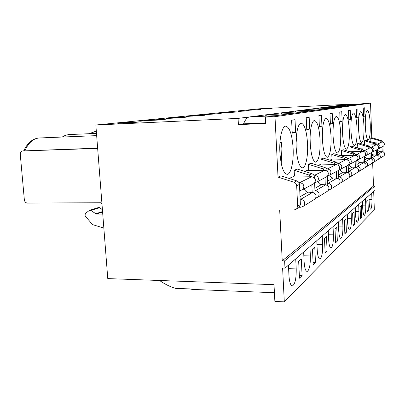 <?xml version="1.0" encoding="UTF-8"?>
<svg xmlns="http://www.w3.org/2000/svg" width="405" height="405" viewBox="0 0 405 405"><rect width="100%" height="100%" fill="white"/><g stroke="black" fill="none" stroke-linecap="round" stroke-linejoin="round"><path stroke-width="0.61" d="M279.875 152.371C280.943 166.172 283.394 173.492 287.221 174.337C291.038 174.317 293.827 161.443 293.114 148.276C292.167 134.723 289.732 127.342 285.814 126.127C282.118 125.874 279.101 138.667 279.875 152.371M281.212 163.412L281.905 148.615L281.338 142.312L279.966 142.357M294.005 182.255L296.814 180.908L281.045 175.831L278.033 177.096L294.005 182.255C295.609 182.878 296.506 184.057 296.683 185.794L297.65 206.231L296.622 208.965L294.177 209.972L279.683 209.977L282.239 260.81L373.491 186.062L372.661 162.861M296.814 180.908C298.399 181.521 299.285 182.685 299.457 184.397L300.404 204.555L299.386 207.254L298.065 208.074M311.106 176.752L309.055 175.046L294.167 170.318L294.445 176.094L289.185 178.453M312.179 192.405L311.835 184.731M315.085 193.59L314.614 183.075M314.381 177.896L314.336 176.914C314.179 175.325 313.364 174.251 311.885 173.694L297.204 169.042L294.167 170.318M278.033 177.096L274.995 116.675L265.331 117.126L265.66 123.444L238.413 124.624L238.064 118.397L95.838 125.013L107.77 278.594L274.008 284.675L274.873 301.436L284.305 301.862L282.609 268.09L284.988 268.156L284.624 260.866L282.239 260.81M288.441 265.174L288.957 275.562C289.428 282.255 290.598 285.702 292.461 285.905C295.078 284.188 296.328 278.524 296.212 268.91L295.726 258.876M274.423 292.734L192.279 289.403L189.732 288.922L175.547 288.35C170.449 286.932 165.113 284.315 159.535 280.488M126.547 122.943L126.512 122.477L117.779 123.353L132.82 122.649L141.269 121.778L126.512 122.477M295.62 132.349L295.022 119.662L291.62 120.245L292.233 133.144L295.62 132.349L292.202 132.481M265.331 117.126L364.768 103.432L370.534 103.138L274.995 116.675M265.629 122.877L243.572 123.839L238.413 124.624M243.572 123.839C245.303 119.551 247.288 117.247 249.536 116.929L238.064 118.397M264.845 116.195L267.371 114.64L249.536 116.929L275.851 115.678M302.089 275.623L301.305 259.038L298.672 261.382L299.472 278.189L302.089 275.623L299.346 275.537M303.654 252.021L304.104 261.676C304.525 267.978 305.552 271.244 307.182 271.471C309.415 269.963 310.473 264.784 310.357 255.945L309.926 246.599M316.791 240.666L317.191 249.677C317.571 255.631 318.482 258.729 319.915 258.982C321.838 257.636 322.744 252.872 322.633 244.686L322.248 235.943M328.252 230.754L328.612 239.203C328.956 244.848 329.766 247.799 331.042 248.062C332.718 246.853 333.502 242.438 333.391 234.824L333.047 226.613M338.337 222.036L338.666 229.989C338.98 235.351 339.704 238.165 340.848 238.439C342.321 237.34 343.005 233.229 342.898 226.111L342.584 218.366M347.282 214.301L347.581 221.813C347.87 226.921 348.528 229.615 349.55 229.888C350.857 228.881 351.459 225.038 351.358 218.356L351.069 211.03M355.271 207.395L355.55 214.513C355.813 219.388 356.405 221.965 357.337 222.244C358.496 221.317 359.027 217.708 358.931 211.41L358.668 204.459M238.191 111.466L249.07 110.707L238.18 111.253M224.512 112.863L235.892 112.064L224.497 112.625M209.299 114.423L209.284 114.154L204.049 114.681L221.226 113.567L209.284 114.154M192.289 116.169L192.269 115.865L186.391 116.458L204.814 115.253L192.269 115.865M173.132 118.139L173.112 117.794L166.46 118.462L179.891 117.814L186.315 117.151L173.112 117.794M151.404 120.376L151.379 119.976L143.79 120.741L157.985 120.062L165.316 119.308L151.379 119.976M324.309 170.232L322.395 168.657L308.483 164.298L308.731 169.675L304.788 171.442M322.395 168.657L324.84 167.488L311.106 163.195L308.483 164.298M335.755 164.582L333.968 163.119L320.907 159.079L321.13 164.101L318.203 165.417M333.968 163.119L336.099 162.101L323.2 158.117L320.907 159.079M345.774 159.636L344.093 158.269L331.791 154.507L331.989 159.221L329.862 160.172M344.093 158.269L345.971 157.373L333.811 153.657L331.791 154.507M354.618 155.267L353.033 153.991L341.405 150.468L341.587 154.907L340.094 155.576M353.033 153.991L354.694 153.191L343.197 149.713L341.405 150.468M362.48 151.389L360.982 150.184L349.96 146.873L350.123 151.07L349.14 151.51M360.982 150.184L362.465 149.475L351.56 146.2L349.96 146.873M369.517 147.916L368.094 146.777L357.62 143.653L357.772 147.633L357.2 147.891M358.177 117.693L357.848 108.945L356.243 109.218L356.577 118.068L358.177 117.693L356.567 117.764M348.811 119.546L350.603 119.47L350.244 110.241L348.462 110.545L348.826 119.885L350.603 119.47M350.943 130.364C351.494 139.907 352.669 145.041 354.471 145.765C356.38 144.499 357.24 138.738 357.043 128.476C356.537 119.045 355.362 113.886 353.524 112.995C351.626 114.119 350.765 119.91 350.943 130.364M340.144 121.535L342.154 121.449L341.764 111.689L339.765 112.028L340.159 121.915L342.154 121.449M342.524 132.972C343.126 143.031 344.432 148.432 346.442 149.177C348.573 147.825 349.54 141.72 349.338 130.866C348.781 120.928 347.48 115.496 345.43 114.564C343.303 115.764 342.336 121.9 342.524 132.972M330.404 123.768L332.667 123.672L332.237 113.314L329.979 113.699L330.419 124.198L332.667 123.672M333.072 135.898C333.735 146.534 335.193 152.234 337.441 153.004C339.851 151.541 340.944 145.051 340.721 133.528C340.114 123.034 338.661 117.298 336.368 116.326C333.968 117.602 332.869 124.127 333.072 135.898M319.363 126.289L321.934 126.183L321.459 115.152L318.897 115.587L319.383 126.78L321.934 126.183M322.385 139.209C323.119 150.493 324.759 156.527 327.296 157.317C330.029 155.733 331.275 148.802 331.042 136.531C330.364 125.408 328.733 119.333 326.147 118.306C323.423 119.677 322.167 126.649 322.385 139.209M306.231 117.749L306.777 129.737L309.698 129.048L309.167 117.247L306.231 117.749M306.747 129.17L309.698 129.048M310.195 142.985C311.025 154.994 312.878 161.408 315.763 162.218C318.892 160.486 320.33 153.06 320.077 139.922C319.322 128.096 317.479 121.642 314.533 120.558C311.784 120.331 309.602 131.23 310.195 142.985M310.296 144.737L310.114 138.424M296.176 147.324C297.113 160.167 299.234 167.002 302.535 167.832C305.805 167.847 308.18 156.006 307.552 143.8C306.712 131.174 304.6 124.284 301.224 123.14C298.055 122.897 295.503 134.673 296.176 147.324M296.855 154.68L297.057 144.145L296.561 138.277L296.227 138.287M325.281 184.786L324.972 177.653M324.84 167.488C326.222 168.004 326.987 169.001 327.129 170.48L327.154 171.077M327.377 176.317L327.777 185.667M336.641 178.175L336.368 171.517M336.099 162.101C337.395 162.577 338.109 163.509 338.241 164.891L338.256 165.22M338.469 170.389L338.813 178.853M346.589 172.393L346.341 166.146M345.971 157.373L347.394 158.36L347.991 160.127M348.189 165.154L348.497 172.92M355.372 167.285L355.15 161.408M356.785 160.527L357.058 167.705M354.694 153.191L356.602 155.657M363.184 162.744L362.976 157.191M364.439 156.406L364.687 163.083M362.465 149.475L364.262 151.693M280.69 113.997L282.806 112.666L267.371 114.64L291.964 113.461M294.501 112.094L296.293 110.935L282.806 112.666L305.886 111.542M306.641 110.428L308.18 109.416L296.293 110.935L318.031 109.871M317.404 108.955L318.73 108.064L308.18 109.416L328.723 108.398M327.007 107.649L328.166 106.854L318.73 108.064L338.21 107.092M315.46 262.536L314.761 247.065L312.478 249.095L313.192 264.759L315.46 262.536L313.085 262.481M327.103 251.135L326.476 236.631L324.481 238.408L325.119 253.079L327.103 251.135L325.033 251.095M337.345 241.112L336.778 227.468L335.016 229.033L335.593 242.828L337.345 241.112L335.522 241.086M346.417 232.232L345.9 219.348L344.336 220.74L344.858 233.756L346.417 232.232L344.797 232.212M354.507 224.309L354.036 212.104L352.633 213.349L353.114 225.671L354.507 224.309L353.064 224.299M361.771 217.196L361.336 205.603L360.08 206.727L360.521 218.422L361.771 217.196L360.475 217.191M346.68 105.923L328.166 106.854L348.366 104.267L259.6 108.778L95.838 125.013M364.419 144.646L364.515 140.753L365.816 140.206L375.703 143.132L377.313 144.98M370.889 141.709L370.762 138.13L371.765 137.71L370.534 103.138M357.62 143.653L359.058 143.051L369.431 146.139L371.127 148.159M363.989 126.325C364.171 136.055 363.401 141.512 361.69 142.692C360.06 141.993 358.992 137.108 358.491 128.031C358.319 118.128 359.088 112.646 360.794 111.588C362.455 112.438 363.518 117.349 363.989 126.325M370.271 124.381C370.443 133.63 369.755 138.809 368.206 139.922C366.727 139.244 365.755 134.576 365.295 125.925C365.128 116.518 365.821 111.314 367.365 110.317C368.869 111.127 369.836 115.815 370.271 124.381M363.558 116.432L363.25 108.024L364.697 107.776L365.001 116.098L363.558 116.432M284.624 260.866L374.919 186.042L375.07 190.279L284.988 268.156M260.982 109.482L246.726 110.393L260.982 109.482M271.801 108.373L258.309 109.228L271.801 108.373M373.683 191.479L374.341 209.967L284.305 301.862M371.709 193.185L371.932 199.493C372.023 205.132 371.598 208.352 370.661 209.147C369.892 208.874 369.39 206.499 369.168 202.029L368.93 195.585M365.512 198.541L365.755 205.158C365.847 211.106 365.376 214.513 364.333 215.369C363.488 215.09 362.946 212.62 362.703 207.952L362.45 201.189M367.198 211.886L366.788 200.753L367.927 199.736L368.332 210.772L367.198 211.886M374.919 186.042L373.491 186.062M370.175 158.684L369.983 153.419M371.522 158.957L371.299 152.71M335.634 106.48L336.646 105.766L354.289 104.875M348.366 104.267L348.381 104.576M371.765 137.71L381.226 140.489L382.725 142.044M382.922 146.453L383.105 151.84M381.586 141.958L380.295 140.935L370.762 138.13M375.855 144.787L374.498 143.709L364.515 140.753M363.548 116.164L365.001 116.098M376.468 155.024L376.296 150.022M377.48 149.384L377.683 155.247M382.168 151.713L382.001 146.944M343.42 105.421L344.316 104.784L361.164 103.928M368.332 210.772L367.158 210.772M281.338 142.312L279.941 142.681M296.561 138.277L296.222 138.363M22.574 150.944L97.635 148.159M97.656 148.402L22.407 150.969C20.938 151.379 20.225 152.493 20.265 154.305L24.351 199.847C24.69 201.806 25.697 202.88 27.378 203.067L100.759 202.748L101.974 204.009M102.759 214.058L96.334 214.042L90.836 210.418L89.626 210.235L85.227 213.582L85.106 215.905L92.548 224.608L103.847 228.076M89.778 210.19L98.455 207.522L99.645 207.704L102.414 209.668M377.511 150.27L379.581 151.617L382.447 151.723C384.709 152.376 385.251 153.713 384.082 155.722L383.176 156.29M378.123 148.979L379.262 148.422C380.675 146.215 380.103 144.787 377.546 144.129L381.961 141.947L372.701 142.246M381.961 141.947C384.426 142.575 384.978 143.952 383.616 146.078L382.695 146.575M377.014 144.145L377.546 144.129M382.447 151.723L378.057 154.275C380.401 154.963 380.968 156.345 379.753 158.431L378.614 159.084M378.057 154.275L377.652 154.259M371.36 152.68C371.603 154.011 372.403 154.761 373.759 154.918L376.761 155.034C379.131 155.728 379.703 157.125 378.478 159.231L377.526 159.828M371.927 152.295L373.172 151.703C374.65 149.384 374.048 147.881 371.365 147.187L376.24 144.777L365.928 145.096M376.24 144.777C378.822 145.441 379.399 146.888 377.976 149.116L377.014 149.632M370.803 147.202L371.365 147.187M376.761 155.034L371.917 157.854C374.377 158.578 374.969 160.036 373.699 162.223L372.453 162.916M371.917 157.854L371.481 157.839M364.809 156.203C365.062 157.611 365.902 158.395 367.325 158.568L370.474 158.694C372.964 159.428 373.567 160.901 372.281 163.114L371.284 163.742M365.052 155.971L366.414 155.343C367.963 152.903 367.325 151.313 364.505 150.579L369.917 147.901L358.374 148.245M369.917 147.901C372.63 148.605 373.238 150.128 371.744 152.467L370.737 153.014M363.913 150.594L364.505 150.579M370.474 158.694L365.097 161.828C367.684 162.592 368.312 164.131 366.981 166.435L365.619 167.174M365.097 161.828L364.637 161.808M357.524 160.051C357.767 161.57 358.653 162.425 360.182 162.618L363.498 162.759C366.115 163.539 366.748 165.093 365.401 167.422L364.353 168.08M357.372 160.076L358.87 159.403C360.501 156.826 359.827 155.15 356.851 154.366L362.895 151.374L349.9 151.743M362.895 151.374C365.75 152.123 366.393 153.728 364.824 156.198L363.766 156.765M356.218 154.381L356.851 154.366M363.498 162.759L357.488 166.258C360.222 167.073 360.885 168.698 359.478 171.133L357.979 171.923M357.488 166.258L357.002 166.237M349.409 164.536C349.707 166.085 350.644 166.956 352.203 167.149L355.696 167.3C358.46 168.131 359.134 169.776 357.711 172.241L356.608 172.935M348.74 164.688L350.396 163.964C352.117 161.236 351.403 159.454 348.254 158.618L355.048 155.257L340.316 155.647M355.048 155.257C358.06 156.052 358.739 157.753 357.089 160.36L355.975 160.962M347.581 158.633L348.254 158.618M355.696 167.3L348.948 171.229C351.839 172.105 352.542 173.831 351.059 176.408L349.399 177.253M348.948 171.229L348.427 171.209M340.276 169.508C340.615 171.123 341.602 172.034 343.232 172.236L346.928 172.409C349.854 173.294 350.563 175.046 349.069 177.653L347.9 178.387M339.005 169.892L340.813 169.128C342.63 166.227 341.871 164.324 338.534 163.428L346.219 159.621L330.222 160.015M346.219 159.621C349.409 160.471 350.133 162.284 348.391 165.048L347.212 165.68M337.805 163.443L338.534 163.428M346.928 172.409L339.289 176.858C342.357 177.795 343.106 179.633 341.536 182.371L339.679 183.283M339.289 176.858L338.732 176.828M329.918 174.99C330.247 176.767 331.3 177.77 333.072 177.998L336.995 178.195C340.099 179.147 340.858 181.015 339.274 183.789L338.038 184.569M327.792 175.841L329.883 175.011C331.811 171.917 331.001 169.882 327.442 168.91L336.221 164.572L319.246 164.946M336.221 164.572C339.603 165.483 340.377 167.412 338.534 170.353L337.279 171.026M326.658 168.925L327.442 168.91M336.995 178.195L328.278 183.273C331.543 184.285 332.343 186.249 330.683 189.17L328.582 190.153M328.278 183.273L327.675 183.237M318.102 181.354C318.457 183.252 319.58 184.326 321.469 184.584L325.645 184.802C328.956 185.834 329.771 187.834 328.085 190.801L326.769 191.626M314.908 182.68L317.302 181.784C319.358 178.468 318.487 176.276 314.68 175.223L324.795 170.221L306.722 170.576M324.795 170.221C328.399 171.209 329.225 173.274 327.27 176.418L325.939 177.137M313.829 175.238L314.68 175.223M325.645 184.802L315.606 190.649C319.1 191.752 319.96 193.868 318.193 196.997L315.789 198.05M315.606 190.649L314.948 190.613M304.484 188.69C304.869 190.73 306.069 191.889 308.089 192.173L312.559 192.426C316.102 193.549 316.978 195.701 315.186 198.88L313.779 199.766M299.751 190.649L302.667 189.667C304.869 186.087 303.922 183.723 299.837 182.564L311.612 176.742L292.288 177.061M311.612 176.742C315.475 177.815 316.361 180.043 314.275 183.414L312.852 184.184M298.9 182.579L299.837 182.564M312.559 192.426L300.875 199.235C304.621 200.44 305.552 202.728 303.664 206.099L300.991 207.223L299.411 207.228M300.875 199.235L300.151 199.189M297.65 206.231L300.404 204.555M299.457 184.397L296.683 185.794M314.336 176.914L313.607 177.284M311.885 173.694L309.055 175.046M288.618 268.697L296.212 268.91M303.831 255.803L310.357 255.945M316.963 244.595L322.633 244.686M328.425 234.768L333.391 234.824M338.504 226.076L342.898 226.111M347.444 218.341L351.358 218.356M355.428 211.41L358.931 211.41M327.129 170.48L326.653 170.718M338.241 164.891L337.967 165.027M368.094 146.777L369.431 146.139M362.596 205.163L365.755 205.158M369.076 199.508L371.932 199.493M380.295 140.935L381.226 140.489M374.498 143.709L375.703 143.132M22.726 150.933L24.943 150.625C28.578 142.606 33.377 138.388 39.346 137.973L96.663 135.635M89.702 133.685L94.947 131.559L96.339 131.498M62.755 137.017L65.337 135.427L68.486 134.587L96.491 133.402M96.334 214.042L102.597 212.028M95.539 213.779L102.561 211.531M90.836 210.418L99.645 207.704M377.597 152.741L379.581 151.617M371.425 156.244L373.759 154.918M364.576 160.127L367.325 158.568M356.937 164.46L360.182 162.618M348.356 169.331L352.203 167.149M338.651 174.833L343.232 172.236M327.584 181.111L333.072 177.998M314.847 188.335L321.469 184.584M300.039 196.739L308.089 192.173M299.386 207.254L296.622 208.965M23.768 150.776C27.631 142.692 32.825 138.424 39.346 137.973M89.1 133.711L94.947 131.559M62.152 137.042L65.473 135.25L68.941 134.556M379.753 158.436L384.077 155.728M383.616 146.078L379.262 148.422M373.693 162.228L378.472 159.236M377.976 149.116L373.172 151.703M366.976 166.44L372.276 163.119M371.744 152.467L366.414 155.343M359.473 171.138L365.396 167.427M364.824 156.198L358.87 159.403M351.054 176.413L357.706 172.246M357.089 160.36L350.396 163.964M341.531 182.377L349.064 177.658M348.391 165.048L340.813 169.128M330.677 189.181L339.268 183.794M338.534 170.353L329.883 175.011M318.183 197.007L328.08 190.806M327.27 176.418L317.302 181.784M303.659 206.105L315.181 198.885M314.275 183.414L302.667 189.667"/></g></svg>

